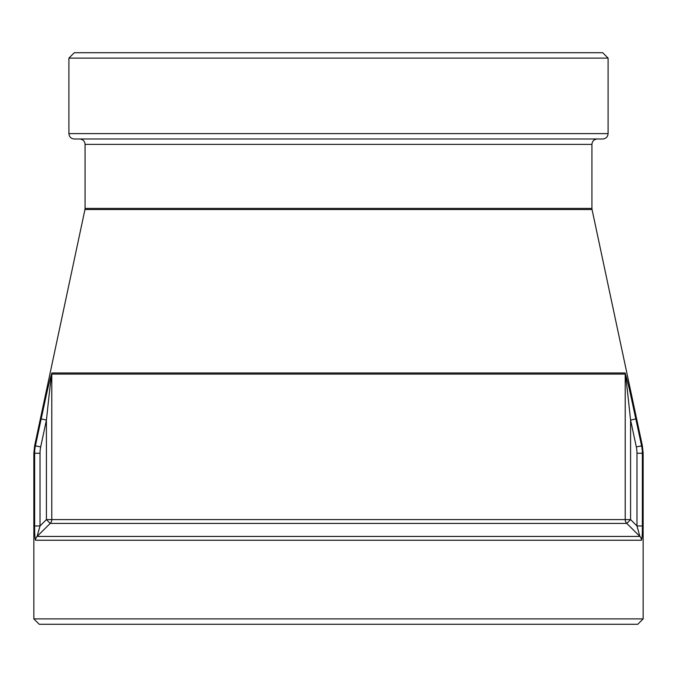 <?xml version="1.0" encoding="UTF-8"?>
<svg xmlns="http://www.w3.org/2000/svg" width="677" height="677" viewBox="0 0 677 677"><rect width="100%" height="100%" fill="white"/><g stroke="black" fill="none" stroke-linecap="round" stroke-linejoin="round"><path stroke-width="1.02" d="M643.15 618.888L637.759 624.279L39.241 624.279L33.85 618.888L643.15 618.888L643.15 453.251L642.355 453.251A35.915 35.915 -90 0 0 641.568 445.762L635.838 418.936L630.583 420.062L636.304 446.879A30.507 30.507 0 0 1 636.981 453.251L636.981 525.961L639.883 536.429L37.117 536.429L40.019 525.961L40.019 453.251A30.507 30.507 0 0 1 40.696 446.879L46.417 420.062C48.109 404.973 50.013 385.298 51.782 374.085A5.391 5.357 -90 0 1 51.901 372.959C48.346 384.172 44.538 403.856 41.162 418.936L46.417 420.062L46.417 519.597L51.782 519.597L51.782 374.085L625.218 374.085C627.029 385.695 628.865 404.702 630.583 420.062L630.583 519.597L626.792 523.406L639.883 536.429A5.391 5.365 -90 0 1 641.449 540.238C642.118 538.367 642.422 533.603 642.355 525.961L636.981 525.961L630.583 519.597L625.218 519.597A5.391 5.357 -90 0 0 626.792 523.406L50.208 523.406A5.391 5.357 90 0 0 51.782 519.597L625.218 519.597L625.218 374.085A5.391 5.357 90 0 0 625.099 372.959L625.167 373.01M68.902 58.112L608.098 58.112L602.708 52.721L74.292 52.721L68.902 58.112L68.902 133.606C69.215 136.881 71.017 138.675 74.292 138.997L602.708 138.997C605.983 138.675 607.785 136.881 608.098 133.606L68.902 133.606M34.645 525.961C34.586 533.578 34.882 538.342 35.551 540.238A5.391 5.365 -90 0 1 37.117 536.429L50.208 523.406L46.417 519.597L40.019 525.961L34.645 525.961L34.645 453.251L40.019 453.251M41.162 418.936L35.432 445.762A35.915 35.915 90 0 0 34.645 453.251L33.85 453.251L33.85 618.888M635.838 418.936C632.403 403.585 628.747 384.57 625.099 372.959L51.901 372.959M79.683 138.997C82.958 139.318 84.752 141.112 85.074 144.387L591.926 144.387L591.926 208.406L85.074 208.406L84.955 209.531L592.045 209.531L642.363 445.762L636.304 446.879M608.098 58.112L608.098 133.606M591.926 144.387C592.248 141.112 594.042 139.318 597.317 138.997M592.045 209.531L591.926 208.406M642.355 525.961L642.355 453.251L636.981 453.251M35.551 540.238L641.449 540.238M33.85 453.251L34.637 445.762L40.696 446.879M642.363 445.762L643.15 453.251M84.955 209.531L34.637 445.762M85.074 144.387L85.074 208.406"/></g></svg>
